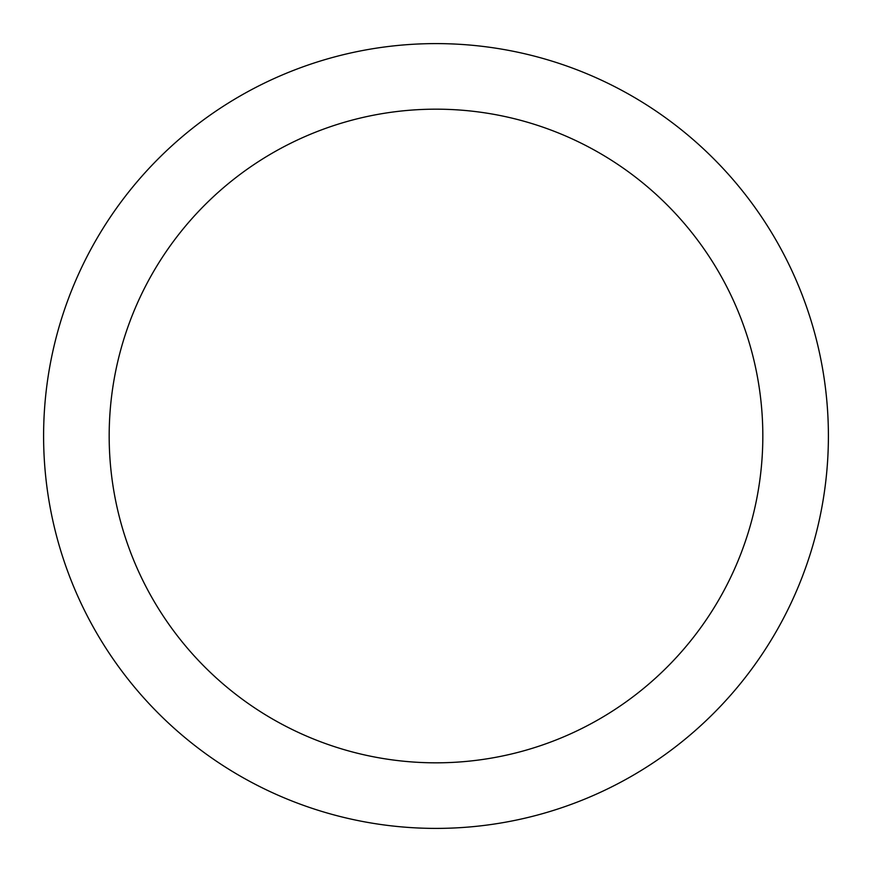 <?xml version="1.0" encoding="UTF-8"?>
<svg xmlns="http://www.w3.org/2000/svg" width="872" height="872" viewBox="0 0 872 872"><rect width="100%" height="100%" fill="white"/><g stroke="black" fill="none" stroke-linecap="round" stroke-linejoin="round"><path stroke-width="1.31" d="M762.826 436A326.826 326.826 0 0 0 436 109.174A326.826 326.826 0 0 0 109.174 436A326.826 326.826 0 0 0 436 762.826A326.826 326.826 0 0 0 762.826 436M828.4 436A392.4 392.4 0 0 0 436 43.6A392.4 392.4 0 0 0 43.6 436A392.4 392.4 0 0 0 436 828.4A392.4 392.4 0 0 0 828.4 436"/></g></svg>
